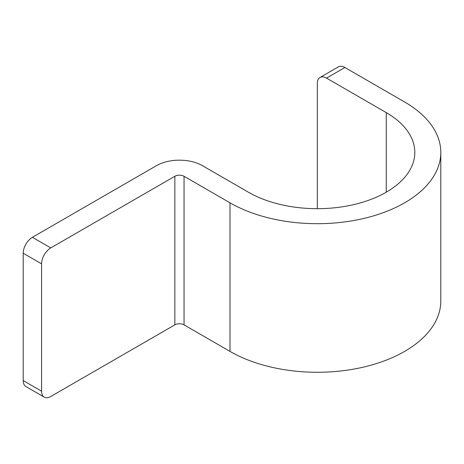 <?xml version="1.0" encoding="UTF-8"?>
<svg xmlns="http://www.w3.org/2000/svg" width="464" height="464" viewBox="0 0 464 464"><rect width="100%" height="100%" fill="white"/><g stroke="black" fill="none" stroke-linecap="round" stroke-linejoin="round"><path stroke-width="0.7" d="M320.009 77.471L338.389 66.857A12.998 7.505 60 0 1 344.891 67.5L404.631 101.993A123.482 71.294 180 0 1 440.8 152.401L440.8 300.985A123.482 71.294 180 0 1 364.571 366.85A123.482 71.294 180 0 1 229.999 351.399L184.046 324.864A6.502 3.753 180 0 0 174.853 324.864L174.853 176.279L50.773 247.921A12.998 7.505 120 0 0 41.58 263.836L41.58 391.193A12.998 7.505 120 0 0 44.277 397.143L25.891 386.529A12.998 7.505 -60 0 1 23.2 380.584L23.2 253.222A12.998 7.505 -60 0 1 32.393 237.307L156.472 165.665A32.497 18.763 180 0 1 202.426 165.665L248.385 192.2A97.486 56.283 180 0 0 354.624 204.404A97.486 56.283 180 0 0 414.804 152.401A97.486 56.283 180 0 0 386.251 112.601L326.505 78.114A12.998 7.505 -120 0 0 320.009 77.471A12.998 7.505 -120 0 0 317.318 83.416L317.318 208.684M174.853 176.279A6.502 3.753 180 0 1 184.046 176.279L229.999 202.814A123.482 71.294 180 0 0 364.571 218.266A123.482 71.294 180 0 0 440.8 152.401M174.853 324.864L50.773 396.5A12.998 7.505 120 0 1 44.277 397.143M41.58 263.836L23.2 253.222M50.773 247.921L32.393 237.307M41.58 391.193L23.2 380.584M184.046 324.864L184.046 176.279M229.999 351.399L229.999 202.814M386.251 192.2L386.251 112.601M344.891 67.5L326.505 78.114"/></g></svg>
